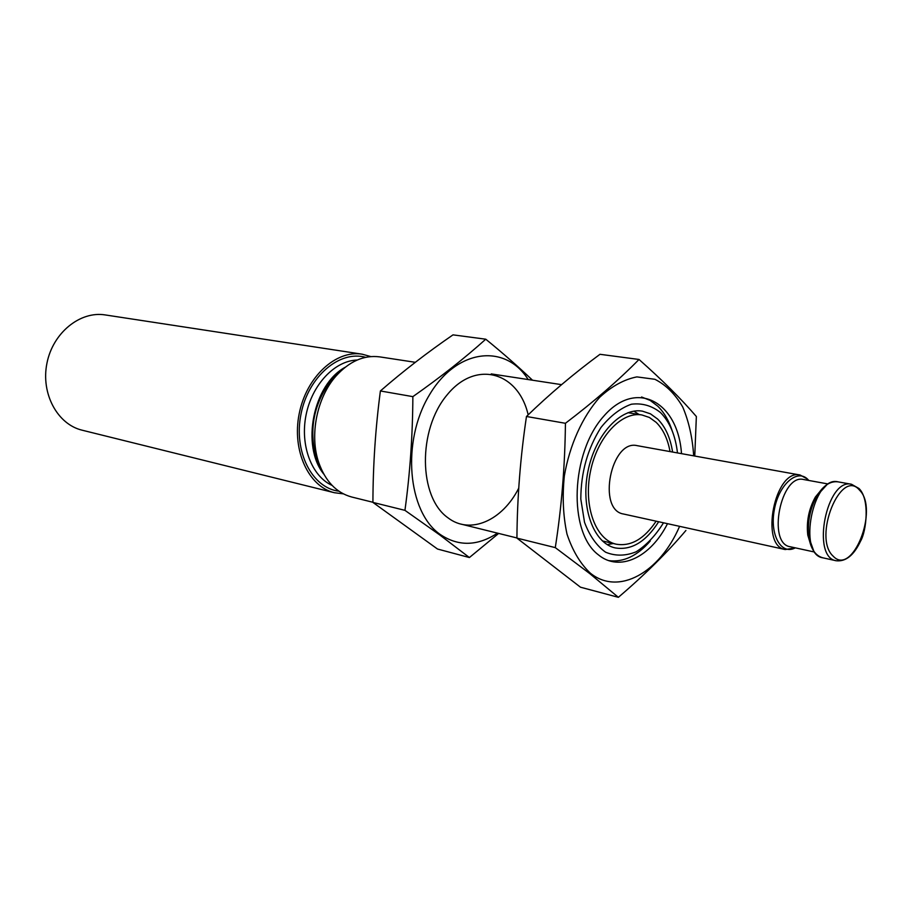 <?xml version="1.0" encoding="UTF-8"?>
<svg xmlns="http://www.w3.org/2000/svg" width="912" height="912" viewBox="0 0 912 912"><rect width="100%" height="100%" fill="white"/><g stroke="black" fill="none" stroke-linecap="round" stroke-linejoin="round"><path stroke-width="1.37" d="M810.985 545.729L807.77 535.082C806.288 521.596 808.819 508.919 815.374 497.04L822.43 488.456M814.37 551.999L790.168 546.733C766.889 543.609 780.911 473.453 803.609 479.518L827.971 483.953M795.355 547.861L785.243 549.548L623.569 514.026C596.813 510.139 611.04 438.98 637.226 445.672L800.132 475.027L807.656 479.165M656.138 521.185C644.168 539.049 630.808 546.71 616.056 544.168C595.718 539.733 583.338 506.342 590.372 471.846C597.143 437.304 621.403 411.232 641.888 414.96L649.412 417.468L656.161 422.347C663.115 429.21 667.744 438.957 670.046 451.588M613.252 543.506L607.244 544.624M633.92 411.152L639.038 414.493M658.669 521.744C645.844 541.91 631.309 550.62 615.064 547.884C593.587 543.153 580.499 507.859 587.944 471.367C595.103 434.807 620.753 407.254 642.401 411.152L650.427 413.82L657.609 419.03C665.361 426.736 670.354 437.737 672.6 452.044M663.503 522.804C655.557 535.595 646.426 545.251 636.12 551.806C625.541 556.081 615.372 556.217 605.591 552.205C596.562 545.729 589.528 535.743 584.512 522.245L580.807 499.035C580.944 472.336 587.659 448.499 600.962 427.5C610.379 415.849 620.513 408.097 631.366 404.221C642.105 402.899 651.795 405.669 660.459 412.52C669.739 421.891 675.404 435.355 677.479 452.922M641.581 396.994L650.119 400.379L657.791 406.193C664.096 412.406 668.918 420.683 672.258 431.023M650.267 541.01C637.294 555.921 623.5 562.465 608.874 560.641M372.917 502.273L351.701 497.006C336.38 492.822 325.367 481.274 318.676 462.361C309.362 435.218 316.874 397.643 335.901 376.166C349.353 361.277 363.956 354.848 379.711 356.877L415.291 362.303M343.322 493.848L334.453 492.731C308.587 486.746 291.703 450.38 299.216 413.649C306.398 376.861 335.958 349.775 362.144 354.187L370.762 356.569M334.453 492.731L82.217 430.213C57.445 424.399 40.709 393.608 46.945 363.227C52.862 332.777 80.153 310.787 105.256 314.936L362.144 354.187M679.588 526.338C659.821 572.508 618.53 596.231 590.212 573.044C580.249 563.605 572.508 550.62 567.002 534.101C563.126 516.021 562.237 496.641 564.334 475.961C569.635 445.033 582.426 416.738 599.663 397.324C611.724 386.209 624.139 379.403 636.884 376.895L654.884 379.289C665.977 384.921 675.245 394.144 682.7 406.946C688.834 421.378 692.493 437.68 693.679 455.84M667.504 523.682C650.609 557.323 619.465 572.485 598.238 554.713C567.959 532.027 570.65 452.762 603.801 416.146C636.291 378.548 678.038 401.861 681.503 453.652M694.762 456.034L696.358 416.51C681.23 398.943 662.112 379.916 639.016 359.465C618.473 380.338 593.94 401.622 565.429 423.293C564.984 465.77 561.61 507.209 555.283 547.622L589.836 573.659L618.37 597.314C644.647 574.902 667.162 552.615 685.915 530.476M618.37 597.314L580.477 587.203L516.922 538.114C517.241 497.348 520.421 456.809 526.475 416.488C549.081 394.508 573.591 373.783 599.982 354.301L639.016 359.465M526.475 416.488L565.429 423.293M516.922 538.114L555.283 547.622M497.485 533.144C477.5 546.242 458.371 546.664 440.108 534.398C407.618 511.814 401.383 441.385 429.256 395.192C456.57 348.487 505.476 343.231 528.185 379.563M518.734 488.148C502.569 520.49 470.204 535.105 447.86 517.731C418.551 497.131 417.616 429.883 447.017 394.999C475.813 359.339 518.392 372.028 528.173 414.857M532.517 380.224C518.928 367.228 503.344 353.56 485.754 339.196C464.858 358.017 440.553 377.169 412.862 396.64C412.669 435.4 410.035 473.294 404.939 510.344L439.766 534.956L469.395 557.54L498.659 533.429M469.395 557.54L437.498 549.024L372.917 502.409C373.019 465.074 375.516 427.933 380.395 390.963C403.081 371.218 427.283 352.522 453.002 334.864L485.754 339.196M380.395 390.963L412.862 396.64M372.917 502.409L404.939 510.344M859.583 490.211C879.179 509.158 852.446 576.988 833.215 556.217C812.353 537.738 840.932 467.183 859.583 490.211M851.546 484.283L859.001 488.501C870.151 499.309 866.309 531.514 860.609 541.044C853.951 555.214 845.834 561.792 836.27 560.766C810.802 557.414 826.751 477.592 851.546 484.283L838.014 481.844C830.387 480.886 823.422 485.446 817.141 495.524L827.15 484.466M836.27 560.766L822.829 557.813C797.259 554.428 813.105 475.141 838.014 481.844M813.812 551.224L808.819 537.157C807.2 522.405 809.97 508.531 817.141 495.524L815.374 497.04M795.31 547.85C781.231 555.556 769.454 534.763 774.379 509.5C778.916 484.169 797.601 468.118 808.089 479.689L808.784 480.464M806.938 478.857L808.226 480.362M785.243 549.548C759.377 546.06 774.915 468.312 800.132 475.027M322.187 471.048L316.282 458.189C308.53 429.221 313.808 402.853 332.093 379.096L342.479 369.497M323.783 474.115C300.857 445.922 313.135 384.488 345.146 367.285M332.093 485.412C311.687 476.269 299.888 445.432 306.056 415.017C312.052 384.579 334.795 360.639 357.162 360.035M338.888 491.192C312.007 487.988 293.311 451.474 301.017 414.014C308.302 376.462 339.606 349.946 365.644 357.322M822.829 557.813C815.419 555.761 810.745 548.876 808.819 537.157L807.77 535.082M641.888 414.96L627.98 412.691M616.056 544.168L602.353 540.907M561.53 384.647L491.249 373.909M516.922 537.955L461.221 524.149M322.221 471.128L316.282 458.189L318.676 462.361M342.547 369.44L332.093 379.096L335.901 376.166"/></g></svg>
